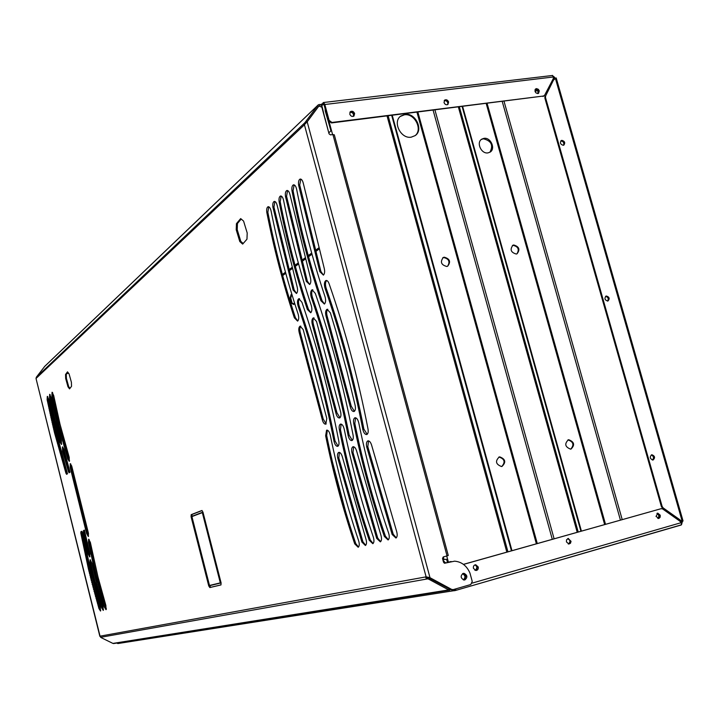 <?xml version="1.0" encoding="UTF-8"?>
<svg xmlns="http://www.w3.org/2000/svg" width="719" height="719" viewBox="0 0 719 719"><rect width="100%" height="100%" fill="white"/><g stroke="black" fill="none" stroke-linecap="round" stroke-linejoin="round"><path stroke-width="1.08" d="M463.135 573.411L463.962 573.322C467.476 575.155 467.79 577.348 464.896 579.909L464.043 579.999C460.546 578.148 460.25 575.946 463.135 573.411M61.663 444.162L55.156 420.804L50.186 397.562L50.105 394.524M61.475 444.459L59.992 442.194L54.779 422.314L49.494 397.706L49.665 394.336L51.265 397.58L56.585 422.125L61.385 440.388L61.475 444.459M69.473 461.05L59.219 425.666L52.586 395.513L52.505 392.448M69.267 461.355L67.766 459.064L58.518 425.81L51.885 395.648L52.074 392.25L53.682 395.522L59.992 424.147L69.222 457.392L69.267 461.355M87.961 553.594L83.422 531.916L83.494 530.55L84.411 530.128L89.866 553.801L89.713 556.946L87.961 553.594L88.662 553.423L84.114 531.745L84.599 530.191M89.974 556.605L88.662 553.423M98.925 608.526L88.5 569.259L80.825 533.192L80.879 531.727L81.795 531.314L82.55 532.707L92.059 576.782L100.336 606.926L100.507 611.024L98.925 608.526L99.626 608.337L91.448 578.813L81.517 533.022L81.984 531.377M100.75 610.674L99.626 608.337M86.595 533.48L70.228 467.611L70.255 463.683L71.702 465.966L88.455 533.354L88.302 536.518L86.595 533.48L87.296 533.309L86.316 529.004L70.929 467.458L70.696 463.854M88.545 536.185L87.296 533.309M103.5 610.009L95.115 581.887L90.657 562.761L90.54 559.93M103.212 610.368L101.667 607.843L94.423 582.066L89.965 562.941L90.091 559.759L91.843 563.004L96.607 583.208L103.096 606.225L103.212 610.368M106.295 609.344L96.804 576.935L89.183 542.252L89.075 539.385M105.999 609.694L104.435 607.151L96.103 577.114L88.482 542.423L88.626 539.223L90.342 542.333L97.982 577.006L105.891 605.524L105.999 609.694M354.719 543.843C342.747 508.342 333.059 472.311 325.644 435.759L326.588 430.178C328.152 430.007 329.374 431.643 330.255 435.103C337.562 470.9 347.043 506.194 358.709 540.985C359.59 544.211 359.41 546.296 358.179 547.258L354.719 543.843L355.752 543.573C343.781 508.081 334.083 472.068 326.678 435.525L327.298 430.151M358.484 547.042L355.752 543.573M322.175 419.213L299.392 333.31C298.394 329.626 298.637 327.235 300.102 326.129L303.193 329.599L326.786 418.431L325.833 424.138C324.26 424.309 323.047 422.664 322.175 419.213L323.208 418.979L300.425 333.113C299.508 329.868 299.634 327.54 300.803 326.129M326.156 423.94L323.208 418.979M361.873 542.054L337.777 458.192C337.166 455.145 337.472 453.222 338.685 452.413C340.267 452.206 341.534 453.833 342.469 457.302L365.953 539.151C366.852 542.405 366.663 544.517 365.405 545.487L361.873 542.054L362.915 541.775L338.82 457.949L339.404 452.368M365.71 545.281L362.915 541.775M338.11 446.104L335.045 440.999C325.806 394.039 313.835 348.976 299.131 305.818C298.187 302.51 298.331 300.138 299.544 298.7M337.777 446.31C336.15 446.472 334.892 444.782 334.002 441.241C324.763 394.264 312.783 349.182 298.079 306.006C297.073 302.259 297.333 299.814 298.843 298.691L301.944 302.286C317.025 346.369 329.275 392.43 338.694 440.468C339.314 443.542 339.009 445.492 337.786 446.301L337.777 446.31M293.127 290.09L272.905 207.207C272.51 204.052 272.95 202.129 274.209 201.437C275.503 201.32 276.509 202.713 277.219 205.589L297.028 286.423C297.918 289.811 297.729 292.166 296.471 293.496L293.127 290.09L294.179 289.901L273.948 207.054L274.892 201.473M296.543 293.442L294.179 289.901M294.368 317.834C283.133 283.924 273.948 248.792 266.812 212.42C266.425 209.31 266.848 207.405 268.079 206.721C269.346 206.623 270.344 207.998 271.054 210.856C278.109 246.428 287.124 280.823 298.115 314.041C299.05 317.447 298.888 319.802 297.612 321.105L294.368 317.834L295.401 317.645C284.167 283.744 274.982 248.621 267.854 212.267L268.753 206.766M297.738 321.016L295.401 317.645M369.207 540.221C356.894 503.974 346.962 467.188 339.404 429.845C338.847 426.816 339.179 424.911 340.411 424.129C342.037 423.931 343.305 425.603 344.212 429.135C351.654 465.705 361.378 501.745 373.386 537.273C374.284 540.553 374.096 542.692 372.81 543.681L369.207 540.221L370.258 539.942C357.945 503.713 348.005 466.937 340.455 429.611L341.139 424.084M373.116 543.483L370.258 539.942M335.863 412.94L312.513 325.249C311.498 321.474 311.758 319.02 313.295 317.879L316.495 321.411L340.671 412.095C341.237 415.151 340.914 417.101 339.692 417.937L339.656 417.955C338.011 418.134 336.753 416.472 335.863 412.94L336.914 412.706L313.574 325.042C312.621 321.699 312.765 319.308 314.014 317.87M339.979 417.757L336.914 412.706M376.675 538.351L351.942 452.7C351.321 449.591 351.645 447.613 352.912 446.778C354.566 446.553 355.869 448.207 356.831 451.748L380.953 535.358C381.861 538.675 381.663 540.841 380.351 541.847L376.675 538.351L377.736 538.073L353.002 452.458L353.649 446.724M380.657 541.641L377.736 538.073M352.328 440.343L349.146 435.139C339.728 387.146 327.46 341.13 312.334 297.1C311.372 293.694 311.534 291.249 312.828 289.784M351.995 440.54C350.297 440.72 348.994 439.003 348.086 435.381C338.667 387.37 326.39 341.336 311.264 297.298C310.24 293.451 310.527 290.943 312.109 289.784L315.326 293.442C330.83 338.424 343.376 385.456 352.975 434.546C353.604 437.7 353.281 439.695 352.004 440.531L351.995 440.54M306.267 281.327L285.488 196.44C285.092 193.195 285.56 191.209 286.881 190.49C288.229 190.373 289.263 191.775 289.991 194.705L310.419 277.777C311.138 281.039 310.887 283.286 309.646 284.499L306.267 281.327L307.328 281.138L286.557 196.278L287.582 190.526M309.7 284.463L307.328 281.138M307.355 309.458C295.815 274.883 286.405 239.014 279.143 201.868C278.747 198.669 279.197 196.718 280.491 196.008C281.803 195.901 282.828 197.294 283.547 200.197C290.737 236.542 299.976 271.647 311.273 305.53C312.235 309.008 312.046 311.417 310.716 312.765L307.355 309.458L308.415 309.269C296.866 274.694 287.456 238.852 280.194 201.715L281.174 196.044M310.824 312.693L308.415 309.269M384.341 536.437C371.669 499.417 361.477 461.832 353.766 423.671C353.2 420.579 353.559 418.62 354.844 417.811C356.543 417.595 357.855 419.294 358.781 422.898C366.375 460.277 376.352 497.108 388.709 533.39C389.635 536.742 389.428 538.935 388.08 539.96L384.341 536.437L385.402 536.149C372.73 499.148 362.538 461.571 354.827 423.428L355.59 417.757M388.386 539.753L385.402 536.149M350.153 406.397L326.219 316.827C325.168 312.972 325.455 310.446 327.073 309.269L330.381 312.846L336.213 332.268L347.052 371.894L355.168 405.489C355.743 408.608 355.393 410.603 354.116 411.475L354.072 411.493C352.373 411.699 351.061 410.001 350.153 406.397L351.223 406.163L327.289 316.63C326.309 313.187 326.48 310.725 327.801 309.26M354.395 411.304L351.223 406.163M392.143 534.478L366.735 446.966C366.097 443.785 366.447 441.763 367.769 440.891C369.494 440.648 370.851 442.338 371.84 445.951L396.618 531.395C397.553 534.774 397.337 536.994 395.962 538.037L392.143 534.478L393.221 534.19L367.813 446.715L368.532 440.828M396.268 537.839L393.221 534.19M367.166 434.321L363.877 429.072C354.278 379.974 341.687 332.951 326.102 288.022C325.114 284.508 325.303 282.001 326.678 280.5M366.843 434.51C365.081 434.725 363.733 432.991 362.798 429.315C353.2 380.198 340.608 333.167 325.024 288.211C323.972 284.284 324.278 281.713 325.941 280.509C327.262 280.284 328.367 281.515 329.257 284.194C345.228 330.102 358.107 378.158 367.894 428.371C368.541 431.589 368.191 433.638 366.852 434.51L366.843 434.51M319.811 271.638L298.628 185.196C298.232 181.862 298.727 179.822 300.12 179.067C301.504 178.941 302.573 180.37 303.319 183.345L324.071 267.675C325.006 271.207 324.781 273.687 323.406 275.116L319.811 271.638L320.89 271.449L299.715 185.035L300.83 179.103M323.433 275.098L320.89 271.449M320.908 300.722C309.035 265.446 299.401 228.822 291.995 190.868C291.599 187.578 292.085 185.565 293.442 184.837C294.808 184.711 295.86 186.122 296.588 189.079C303.921 226.224 313.394 262.076 325.006 296.641C325.986 300.191 325.788 302.672 324.395 304.065L320.908 300.722L321.986 300.524C310.105 265.257 300.47 228.651 293.073 190.706L294.143 184.864M324.485 304.002L321.986 300.524M70.022 472.203L69.114 472.76L68.485 471.781L62.517 451.11L62.463 446.903L63.874 449.177L70.022 472.203M67.505 473.758L66.606 474.324L65.95 473.246L54.554 432.919L47.13 399.728L47.301 396.385L48.883 399.62L55.147 428.084L67.505 473.758M240.676 218.594L243.579 221.084L247.21 233.001L246.959 239.202L242.663 244.101L239.795 241.548L236.218 229.792L236.443 223.645L240.676 218.594M67.514 371.849L69.087 373.934L71.406 382.292L71.532 386.31L69.536 388.88L67.972 386.768L65.672 378.482L65.546 374.482L67.514 371.849M208.744 585.895L191.065 516.673L191.2 514.651L201.868 510.508L202.956 512.099L221.101 582.929L220.931 584.933L209.822 587.558L208.744 585.895L209.364 585.733M304.802 124.189L304.029 123.812L304.011 125.169L304.407 124.702L426.115 576.854L100.067 636.162M69.572 472.482L63.218 450.966L62.904 447.083M67.065 474.037L54.347 429.243L47.822 399.593L47.733 396.582M243.184 243.507L240.793 241.386L237.216 229.631L237.45 223.492L241.189 219.034M69.968 388.332L68.7 386.633L66.4 378.347L66.274 374.347L67.829 372.262M191.883 516.359L192.045 514.445L202.111 510.544M221.03 584.88L210.667 587.333L209.597 585.688M65.546 374.482L66.274 374.347M65.672 378.482L66.4 378.347M67.972 386.768L68.7 386.633M236.443 223.645L237.45 223.492M236.218 229.792L237.216 229.631M239.795 241.548L240.793 241.386M291.995 190.868L293.073 190.706M298.628 185.196L299.715 185.035M366.735 446.966L367.813 446.715M326.219 316.827L327.289 316.63M353.766 423.671L354.827 423.428M279.143 201.868L280.194 201.715M285.488 196.44L286.557 196.278M351.942 452.7L353.002 452.458M312.513 325.249L313.574 325.042M339.404 429.845L340.455 429.611M266.812 212.42L267.854 212.267M272.905 207.207L273.948 207.054M337.777 458.192L338.82 457.949M299.392 333.31L300.425 333.113M325.644 435.759L326.678 435.525M93.928 567.785L94.629 567.615M94.369 569.745L95.07 569.565M94.8 571.641L95.501 571.47M95.241 573.492L95.933 573.322M95.672 575.317L96.373 575.137M96.103 577.114L96.804 576.935M96.553 578.903L97.254 578.723M97.002 580.691L97.703 580.512M97.469 582.48L98.161 582.3M97.937 584.259L98.638 584.08M98.413 586.039L99.114 585.859M98.889 587.818L99.59 587.639M99.384 589.589L100.085 589.409M91.717 570.859L92.409 570.679M92.05 572.315L92.751 572.144M92.383 573.753L93.084 573.573M92.715 575.164L93.416 574.984M93.048 576.557L93.749 576.377M93.389 577.941L94.081 577.761M93.731 579.316L94.423 579.137M94.072 580.691L94.764 580.512M94.423 582.066L95.115 581.887M94.782 583.442L95.474 583.262M95.142 584.808L95.834 584.628M95.501 586.183L96.202 586.003M95.87 587.549L96.571 587.369M70.228 467.611L70.929 467.458M71.361 471.799L72.062 471.646M85.615 529.175L86.316 529.004M88.5 569.259L89.192 569.08M88.985 571.425L89.677 571.246M89.444 573.447L90.136 573.277M89.893 575.371L90.585 575.191M90.324 577.204L91.016 577.024M90.756 578.993L91.448 578.813M91.196 580.754L91.888 580.584M91.646 582.525L92.338 582.345M92.095 584.286L92.787 584.107M92.562 586.039L93.254 585.868M93.03 587.8L93.722 587.621M93.506 589.553L94.198 589.373M93.982 591.306L94.674 591.126M98.458 606.926L99.15 606.746M80.825 533.192L81.517 533.022M83.422 531.916L84.114 531.745M55.615 413.434L56.316 413.29M56.01 415.214L56.711 415.07M56.415 416.984L57.116 416.84M56.819 418.764L57.52 418.62M57.232 420.534L57.933 420.39M57.655 422.296L58.356 422.152M58.086 424.057L58.787 423.913M58.518 425.81L59.219 425.666M58.967 427.571L59.668 427.428M59.425 429.333L60.126 429.189M59.902 431.13L60.603 430.987M60.387 432.964L61.088 432.82M60.899 434.842L61.6 434.698M53.835 418.215L54.536 418.081M54.15 419.581L54.842 419.447M54.464 420.948L55.156 420.804M54.779 422.314L55.48 422.17M55.102 423.671L55.803 423.527M55.435 425.028L56.127 424.884M55.758 426.376L56.459 426.232M56.1 427.724L56.792 427.58M56.441 429.081L57.143 428.937M56.792 430.438L57.484 430.295M57.152 431.804L57.844 431.661M57.511 433.189L58.212 433.045M57.888 434.6L58.59 434.456M47.13 399.728L47.822 399.593M47.454 401.355L48.155 401.22M50.788 417.164L51.48 417.02M51.175 418.916L51.867 418.782M51.57 420.669L52.262 420.534M51.975 422.421L52.667 422.278M52.379 424.174L53.08 424.03M52.802 425.918L53.494 425.774M53.224 427.652L53.916 427.508M53.646 429.387L54.347 429.243M54.096 431.13L54.788 430.987M54.554 432.919L55.246 432.775M55.048 434.77L55.74 434.627M55.57 436.721L56.262 436.577M56.145 438.806L56.837 438.662M65.95 473.246L66.651 473.093M62.517 451.11L63.218 450.966M68.485 471.781L69.186 471.628M100.13 636.486L36.004 378.392L99.851 636.306M306.662 122.32L304.407 124.702M426.115 576.854L429.396 577.501M334.308 134.83L332.924 134.561L447.038 555.886L448.279 555.49L334.308 134.83M306.68 122.284L318.598 106.34M447.038 555.886L443.272 556.928L442.518 558.483L443.533 562.24L444.657 563.22L454.597 561.171C461.589 561.773 466.703 565.709 469.92 572.971L472.239 581.419L470.774 584.529L453.24 589.607L451.685 589.427L429.998 577.708L307.184 121.808L318.93 105.999L321.851 107.203L329.05 133.833L330.47 134.875L332.924 134.561M444.648 563.22L451.11 561.494M452.763 589.688L451.056 589.526L429.378 577.824M427.221 577.402L426.34 578.175L427.814 578.84L428.263 577.672L426.951 577.357L426.025 578.058L425.693 577.276M100.103 636.315L101.289 637.708L112.919 643.415L114.24 643.451M449.402 588.951L449.609 590.236L448.692 589.931L449.42 589.095M449.726 588.807L450.436 589.643L449.609 590.236M428.263 577.672L449.132 588.771M100.606 637.322L427.814 578.84L429.324 579.487L448.692 589.931L112.919 643.415M305.054 123.956L304.254 123.497L304.793 122.796L305.575 123.461M325.015 118.887L322.094 106.538C321.141 104.534 319.847 103.994 318.202 104.92L304.793 122.796L36.265 377.322L36.184 378.32L304.011 125.169M44.704 366.402L36.265 377.322M318.948 105.972L319.874 105.621M220.454 583.091L202.336 512.341L191.667 516.44L209.364 585.742L221.101 582.911M202.336 512.341L202.983 512.189M220.311 582.875L202.318 512.602L191.793 516.637L209.382 585.5L220.311 582.875L209.382 585.5M202.318 512.62L191.793 516.637M191.919 516.61L209.508 585.464M535.358 89.21L538.648 91.295L538.297 93.452C539.151 91.097 538.324 89.65 535.817 89.084L535.188 89.551C537.452 89.929 538.36 91.268 537.902 93.56M539.286 90.837L538.576 93.299L537.758 93.578L535.952 92.877L535.008 91.358L535.7 88.895L536.527 88.617L538.333 89.309L539.286 90.837M444.396 100.372L445.906 100.256L447.335 101.199L448.009 102.449L447.64 104.632M448.593 101.99L447.91 104.471C446.238 105.217 444.944 104.57 444.036 102.547L444.71 100.076C446.382 99.321 447.676 99.959 448.593 101.99M350.126 111.966C351.897 111.31 353.218 111.993 354.09 114.015L353.73 116.199M354.62 113.539L353.991 116.011C352.193 116.936 350.782 116.316 349.776 114.141L350.387 111.688C352.193 110.735 353.604 111.355 354.62 113.539M552.435 75.612L553.72 76.924L553.118 78.973L544.669 95.178L543.519 96.013L331.953 122.464L329.113 120.361L324.718 104.102L323.397 102.529L323.334 104.426M331.953 122.464L331.441 122.931L328.601 120.828L323.766 103.842M454.3 589.301L455.199 590.56L453.653 590.784L453.329 589.58M657.157 513.303L659.485 515.37L658.352 518.498M656.025 516.422L657.804 513.15L660.231 515.226L660.168 517.186L658.981 518.399L656.025 516.422M568.459 538.477L567.758 538.612L570.23 540.742L568.909 544.022L566.437 541.883L566.545 539.825L568.154 538.495L571.039 541.317L570.482 543.231L568.891 544.022M474.953 564.882L477.587 567.075L476.059 570.509M473.435 568.316C473.138 566.195 473.911 565.008 475.744 564.766L478.225 566.958C478.521 569.089 477.749 570.275 475.906 570.509L473.435 568.316M462.65 573.609L465.355 576.135L463.908 579.99M462.928 573.483L465.993 576.027L464.267 580.008M605.632 296.309L605.641 296.3C608.418 296.965 609.128 298.547 607.771 301.045C604.688 300.048 604.14 298.385 606.126 296.048L606.324 295.994C609.415 297.001 609.955 298.673 607.959 301L607.735 301.054M653.149 459.971L652.879 460.016C649.895 458.749 649.5 457.014 651.675 454.812L651.926 454.759C654.919 456.017 655.324 457.751 653.149 459.971M560.892 140.843L561.233 140.762C563.804 141.346 564.604 142.829 563.624 145.211M563.301 145.292C560.443 144.456 559.768 142.874 561.278 140.547L561.881 140.34C564.739 141.194 565.404 142.775 563.894 145.094L563.301 145.292M294.386 302.51L293.792 304.514L291.375 303.184L290.045 298.178L291.132 294.475L292.058 294.97M332.403 461.76L345.695 511.865M555.463 78.137L554.088 77.967L554.861 78.506M681.522 521.032L681.136 522.461M555.248 78.245L553.441 80.186L545.631 95.924L553.441 80.186M682.592 521.302L681.837 521.356L682.592 521.302L682.205 522.165L681.244 522.596M293.927 304.065L292.076 303.058L290.746 298.052L291.707 294.79M290.746 298.052L290.045 298.178M292.076 303.058L291.375 303.184M554.709 78.659L556.129 78.029M681.837 521.356L681.288 520.933L682.043 520.79L679.275 519.999L662.433 508.072L661.399 506.598L662.136 506.446L545.496 97.541L544.858 98L544.993 96.373M682.969 521.05L682.043 520.79L555.347 78.2L554.079 79.719M545.496 97.541L545.631 95.924M544.858 98L661.399 506.598M662.136 506.446L663.179 507.92L662.433 508.072M663.179 507.92L680.021 519.855M651.315 454.947C654.038 456.053 654.524 457.742 652.762 460.025M681.288 520.933L679.275 519.999M681.567 524.519L682.205 522.165M455.199 590.56L681.405 524.816L681.27 522.641L679.572 520.942L662.72 508.998L661.192 508.666L463.431 564.361M463.485 564.406L661.192 508.666M444.225 563.112L445.241 562.564L445.367 563.022M443.219 561.063L444.162 562.86M443.039 560.38L445.241 562.564M681.19 525.005L455.334 590.515L455.1 589.068M455.504 590.398L455.909 588.834M451.442 589.688L452.161 590.596L453.653 590.784M452.161 590.596L452.494 589.679M118.222 643.514L116.721 643.056M553.333 78.524L554.088 77.967L553.612 77.607M555.023 77.859L553.675 76.475M66.822 373.61L68.593 373.278M66.93 373.476L68.512 373.17M324.961 118.105L328.547 131.954M543.519 96.013L331.441 122.931M543.834 95.933L542.89 96.472M320.836 104.48L321.896 103.994L322.211 105.163L321.618 105.486M323.397 102.529L323.604 103.797M321.69 105.657L323.352 104.48M321.896 103.994L323.029 103.32M323.11 102.709L323.28 104.228M512.395 245.547L513.114 245.341C518.228 246.59 519.504 249.421 516.952 253.852M516.278 254.041C510.823 252.45 509.717 249.511 512.944 245.233L513.734 244.981C519.208 246.608 520.304 249.556 517.024 253.816L516.278 254.041M570.994 449.078L570.616 449.15C565.035 446.948 564.289 443.83 568.387 439.794L568.711 439.731C574.319 441.879 575.083 444.998 570.994 449.078M481.299 139.495L483.33 138.785C491.356 140.771 493.558 145.247 489.936 152.203M488.003 152.877C481.281 154.226 475.951 142.434 481.793 139.135L483.932 138.354C490.709 137.041 495.966 148.941 490.016 152.158L488.003 152.877M442.742 257.824L443.632 257.546C448.935 258.759 450.265 261.653 447.631 266.21M446.787 266.479C441.151 264.934 439.983 261.941 443.29 257.492L444.225 257.186C449.878 258.768 451.02 261.779 447.658 266.201L446.787 266.479M501.952 466.46L501.494 466.541C495.715 464.258 494.996 461.059 499.319 456.933L499.705 456.862C505.52 459.082 506.266 462.281 501.952 466.46M400.258 116.469L404.375 114.815C414.53 112.973 423.069 129.564 415.106 135.648M411.223 137.167C400.878 139.144 392.277 121.924 400.708 116.092L404.932 114.357C415.447 112.461 423.868 129.986 415.151 135.612L411.223 137.167M465.301 578.319L463.503 579.909M477.317 566.401L475.843 570.149L474.828 570.185M349.883 112.362L350.45 112.209C352.939 112.595 353.901 113.988 353.317 116.388M350.027 112.11L350.971 111.742C353.73 112.308 354.602 113.818 353.577 116.28M569.511 543.654L568.531 543.986M475.726 564.766L475.097 564.882M446.346 559.256L442.859 559.724M475.025 564.864C477.38 566.662 477.479 568.45 475.313 570.23M462.91 573.645C465.454 575.685 465.588 577.752 463.315 579.856M325.033 109.018L330.911 130.777L328.808 132.916M325.41 109.027L325.312 110.097M325.114 110.519L330.911 130.777M446.499 559.445L447.766 562.348M446.751 559.535L447.146 560.056M446.841 560.092L447.47 562.438M498.797 457.104L499.067 457.059C504.648 458.965 505.556 462.11 501.772 466.496M568.253 538.666C570.491 540.58 570.535 542.342 568.405 543.959L569.089 543.825M444.189 100.678L444.845 100.597C447.029 100.858 448.018 102.125 447.82 104.381M567.875 439.965L568.028 439.938C573.411 441.763 574.328 444.827 570.778 449.123M605.569 296.354C608.184 297.145 608.84 298.727 607.555 301.081M659.467 515.289L658.092 518.444M656.941 513.411C659.08 514.867 659.368 516.539 657.786 518.399M560.748 141.023L561.009 140.987C563.426 141.445 564.28 142.865 563.57 145.238M653.113 459.792L652.43 460.007M651.531 454.947C653.841 456.466 654.119 458.147 652.358 459.998M551.491 82.092L551.868 83.206M676.13 517.779L676.327 518.642M59.992 442.194L60.684 442.041M67.766 459.064L68.467 458.911M101.667 607.843L102.359 607.654M104.435 607.151L105.136 606.971M334.002 441.241L335.045 440.999M348.086 435.381L349.146 435.139M362.798 429.315L363.877 429.072M52.514 392.457L55.723 405.345M64.827 441.996L69.527 460.888M70.561 465.058L88.078 535.511M89.057 539.457L93.785 558.465M103.069 595.835L106.358 609.065M71.801 466.352L88.365 532.95M209.822 587.558L210.667 587.333M191.065 516.673L191.685 516.521M325.024 288.211L326.102 288.022M311.264 297.298L312.334 297.1M298.079 306.006L299.131 305.818M88.482 542.423L89.183 542.252M89.156 545.613L89.857 545.442M89.803 548.633L90.504 548.462M90.405 551.482L91.106 551.302M90.98 554.169L91.681 553.998M91.52 556.722L92.221 556.551M92.041 559.148L92.742 558.978M92.535 561.458L93.236 561.278M93.012 563.651L93.713 563.48M93.479 565.763L94.18 565.583M99.878 591.36L100.57 591.18M100.372 593.13L101.073 592.95M100.876 594.892L101.577 594.712M101.379 596.653L102.08 596.473M101.882 598.415L102.583 598.235M102.395 600.167L103.096 599.988M102.907 601.92L103.608 601.74M103.419 603.672L104.111 603.484M103.922 605.416L104.623 605.227M90.333 564.622L91.025 564.451M90.684 566.248L91.385 566.078M91.034 567.83L91.735 567.651M91.376 569.367L92.077 569.187M96.247 588.915L96.939 588.735M96.616 590.281L97.317 590.101M96.993 591.638L97.694 591.458M97.38 593.004L98.072 592.824M97.757 594.361L98.458 594.182M98.144 595.718L98.845 595.539M98.53 597.076L99.231 596.896M98.925 598.433L99.617 598.244M99.312 599.781L100.013 599.601M99.707 601.129L100.399 600.949M100.094 602.477L100.795 602.297M100.489 603.825L101.181 603.636M100.885 605.164L101.577 604.985M101.271 606.503L101.972 606.324M89.965 562.941L90.657 562.761M81.93 538.432L82.622 538.261M82.946 543.222L83.638 543.052M83.871 547.608L84.563 547.438M84.716 551.608L85.408 551.437M85.48 555.257L86.172 555.086M86.19 558.573L86.882 558.402M86.837 561.611L87.529 561.44M87.43 564.379L88.122 564.208M87.988 566.923L88.68 566.743M94.468 593.049L95.16 592.878M94.962 594.802L95.654 594.622M95.456 596.545L96.148 596.366M95.951 598.28L96.643 598.1M96.445 600.014L97.137 599.835M96.948 601.749L97.64 601.569M97.451 603.484L98.144 603.295M97.955 605.2L98.647 605.021M80.879 531.727L81.571 531.566M83.808 533.768L84.5 533.597M84.168 535.502L84.869 535.331M84.5 537.12L85.201 536.949M84.815 538.621L85.516 538.459M85.112 540.032L85.813 539.861M85.381 541.335L86.082 541.164M85.633 542.539L86.334 542.378M85.876 543.663L86.568 543.492M86.091 544.696L86.783 544.526M86.289 545.658L86.99 545.487M86.478 546.539L87.17 546.368M86.648 547.357L87.341 547.186M86.801 548.103L87.502 547.932M86.945 548.795L87.646 548.624M87.08 549.433L87.781 549.262M87.206 550.017L87.907 549.846M87.323 550.565L88.015 550.394M87.43 551.078L88.122 550.907M87.529 551.545L88.221 551.374M87.619 551.994L88.32 551.824M87.709 552.417L88.41 552.246M87.799 552.821L88.491 552.65M87.88 553.208L88.581 553.037M83.494 530.55L84.186 530.379M52.244 397.418L52.945 397.274M52.613 399.189L53.314 399.045M52.972 400.959L53.673 400.825M53.341 402.739L54.042 402.595M53.709 404.518L54.41 404.375M54.087 406.298L54.788 406.163M54.464 408.086L55.165 407.943M54.842 409.866L55.543 409.722M55.228 411.645L55.929 411.511M61.439 436.784L62.14 436.64M61.996 438.806L62.697 438.653M62.589 440.909L63.29 440.756M63.209 443.111L63.91 442.958M63.865 445.421L64.566 445.268M64.566 447.856L65.267 447.703M65.294 450.418L65.995 450.274M66.076 453.141L66.777 452.988M66.894 456.017L67.595 455.864M51.885 395.648L52.586 395.513M49.494 397.706L50.186 397.562M49.773 399.063L50.465 398.919M50.051 400.42L50.743 400.285M50.33 401.786L51.031 401.651M50.609 403.152L51.31 403.008M50.896 404.518L51.588 404.384M51.175 405.884L51.876 405.75M51.462 407.26L52.163 407.116M51.75 408.626L52.451 408.491M52.038 410.001L52.739 409.857M52.334 411.367L53.035 411.232M52.631 412.742L53.323 412.598M52.927 414.108L53.619 413.973M53.224 415.483L53.925 415.339M53.53 416.849L54.231 416.705M58.284 436.038L58.976 435.894M58.688 437.512L59.38 437.368M59.102 439.021L59.803 438.878M59.533 440.585L60.234 440.432M47.814 403.107L48.506 402.964M48.173 404.851L48.874 404.716M48.541 406.612L49.234 406.469M48.901 408.365L49.602 408.23M49.269 410.127L49.971 409.983M49.647 411.888L50.339 411.744M50.024 413.641L50.716 413.506M50.402 415.402L51.094 415.267M56.765 441.044L57.457 440.9M57.439 443.47L58.131 443.326M58.185 446.113L58.877 445.969M59.012 449.007L59.704 448.863M59.911 452.179L60.603 452.026M60.908 455.648L61.6 455.504M61.996 459.468L62.697 459.315M63.2 463.647L63.892 463.503M64.512 468.231L65.204 468.078M62.625 451.478L63.317 451.325M62.733 451.847L63.425 451.703M62.841 452.233L63.542 452.08M62.957 452.637L63.649 452.485M63.074 453.06L63.775 452.907M63.209 453.509L63.901 453.365M63.344 453.995L64.045 453.842M63.497 454.516L64.189 454.363M63.658 455.073L64.35 454.929M63.829 455.684L64.53 455.531M64.018 456.34L64.719 456.197M64.225 457.059L64.926 456.907M64.449 457.832L65.15 457.679M64.692 458.677L65.393 458.524M64.953 459.585L65.654 459.432M65.24 460.573L65.941 460.421M65.546 461.643L66.247 461.49M65.887 462.793L66.579 462.641M66.247 464.034L66.939 463.881M66.633 465.373L67.325 465.22M67.047 466.811L67.748 466.658M67.496 468.357L68.197 468.204M67.972 470.01L68.673 469.858M318.778 106.169L318.265 106.655M450.337 561.683L449.708 561.809M451.685 589.427L451.056 589.526M429.324 579.487L429.773 578.319M448.638 589.904L449.078 588.744M322.094 106.538L321.573 106.592M317.996 105.154L44.425 366.672M306.204 121.062L307.049 121.79M537.147 90.297L535.152 91.753M318.966 249.133L315.452 251.695M311.992 254.202L308.559 256.71M305.278 259.092L301.944 261.527M298.61 263.954L295.338 266.327M292.175 268.636L288.993 270.946M285.776 273.292L282.666 275.557M568.828 543.78L568.199 543.897M681.27 522.641L472.194 583.109M535.655 89.551L534.945 90.064M318.661 247.983L315.147 250.545M311.678 253.079L308.253 255.578M304.982 257.968L301.647 260.404M298.304 262.848L295.042 265.23M291.878 267.531L288.705 269.85M285.479 272.204L282.378 274.478M329.113 120.343L328.601 120.81M553.72 76.924L324.215 104.588M620.434 520.098L502.248 101.559M605.524 524.304L487.114 103.446M604.643 524.555L486.215 103.563M581.41 531.098L462.641 106.511M580.916 531.242L462.137 106.574M578.211 532.006L459.387 106.915M577.213 532.285L458.38 107.041M554.106 538.801L434.941 109.98M552.291 539.313L433.108 110.205M537.273 543.546L417.883 112.11M536.374 543.798L416.966 112.227M511.973 550.673L392.25 115.319M511.443 550.826L391.702 115.391M507.938 551.815L388.152 115.831M506.841 552.12L387.047 115.966M448.395 562.177L446.715 555.976M332.6 134.597L329.158 121.906M444.027 559.49L443.326 556.91M445.376 100.175L444.845 100.597M622.205 519.603L504.037 101.334M463.962 573.322L463.324 573.438M318.93 105.999L318.427 106.475M452.53 589.679L451.9 589.778M113.512 643.568L449.402 590.209M318.202 104.92L44.551 366.519M657.804 513.15L657.229 513.267M683.041 520.933L556.2 77.949M651.926 454.759L651.423 454.893M117.799 643.559L452.898 590.856M544.112 95.78L543.483 96.238M552.695 75.45L323.505 102.52M322.966 103.069L323.28 104.237M512.944 245.233L512.467 245.503M443.29 257.492L442.787 257.797M499.705 456.862L499.067 457.059M568.711 439.731L568.028 439.938"/></g></svg>
